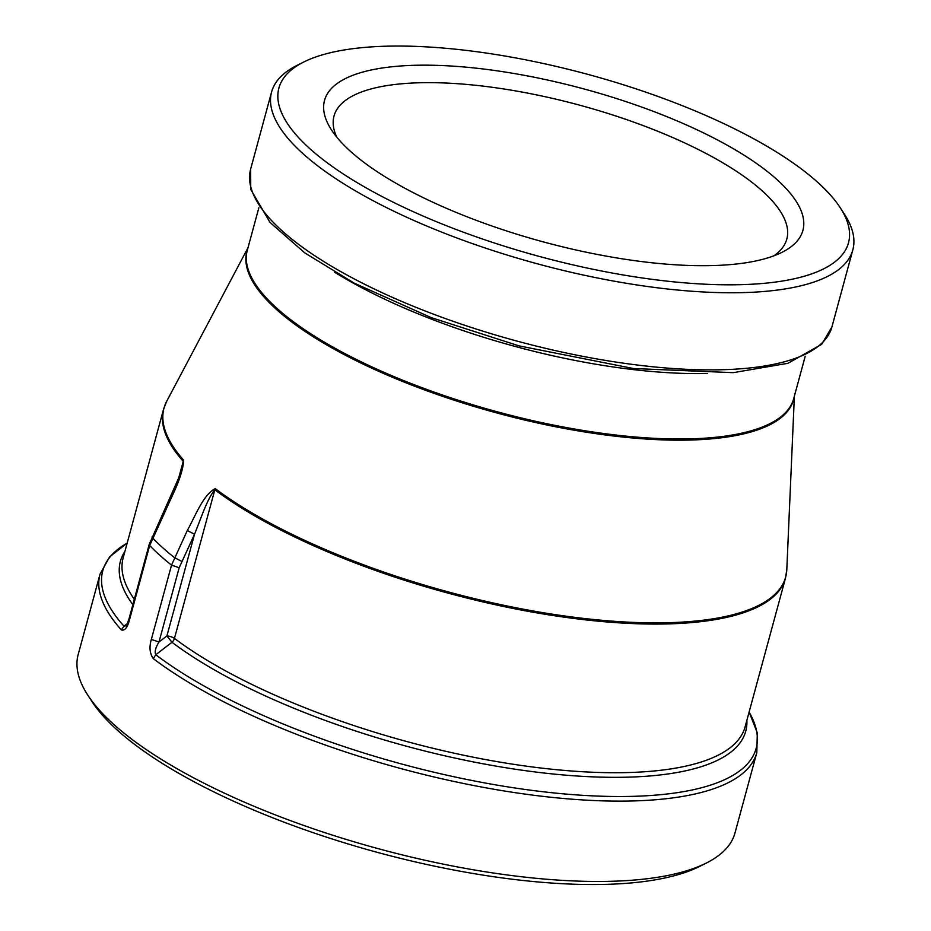 <?xml version="1.0" encoding="UTF-8"?>
<svg xmlns="http://www.w3.org/2000/svg" width="931" height="931" viewBox="0 0 931 931"><rect width="100%" height="100%" fill="white"/><g stroke="black" fill="none" stroke-linecap="round" stroke-linejoin="round"><path stroke-width="1.4" d="M187.306 530.519L171.525 565.152L151.334 639.434C149.076 647.126 149.728 653.527 153.301 658.624L155.78 654.749C154.418 651.933 155.489 647.685 158.992 642.006L179.171 567.735L194.532 534.243C200.7 519.161 207.264 498.69 214.84 489.753A6.028 4.457 -53 0 1 215.247 488.612C203.109 494.873 195.44 515.855 187.306 530.519L194.532 534.243L166.905 635.92A6.028 1.92 -164.8 0 1 174.446 638.398L214.84 489.753A322.231 102.864 15.2 0 0 551.99 615.356A322.231 102.864 15.2 0 0 785.473 578.221L786.8 569.702A322.103 102.817 -164.8 0 1 563.069 615.763A322.103 102.817 -164.8 0 1 215.247 488.612M153.301 658.624A340.304 108.624 15.2 0 0 509.466 791.804A340.304 108.624 15.2 0 0 756.798 752.69L734.966 833.036A340.304 108.624 -164.8 0 1 706.187 863.13A340.304 108.624 -164.8 0 1 414.446 857.823A340.304 108.624 -164.8 0 1 113.861 724.493A340.304 108.624 -164.8 0 1 87.77 695.108A340.304 108.624 -164.8 0 1 78.169 654.586L100.001 574.241A340.304 108.624 15.2 0 0 121.344 629.88C124.696 631.055 127.407 627.68 129.49 619.79L129.037 618.719L149.216 544.437L179.043 477.138L182.104 467.793M706.187 863.13L699.39 866.528A334.287 106.704 -164.8 0 1 412.805 861.315A334.287 106.704 -164.8 0 1 117.539 730.335A334.287 106.704 -164.8 0 1 91.913 701.474L87.77 695.108M336.801 137.171A234.612 74.887 -164.8 0 1 334.02 116.038A234.612 74.887 -164.8 0 1 516.24 91.017A234.612 74.887 -164.8 0 1 762.221 190.878A234.612 74.887 -164.8 0 1 786.823 239.069A234.612 74.887 -164.8 0 1 773.731 255.885M350.51 151.369A247.867 79.123 15.2 0 0 569.446 248.484A247.867 79.123 15.2 0 0 781.935 252.348A247.867 79.123 15.2 0 0 584.459 89.085A247.867 79.123 15.2 0 0 331.506 129.968A247.867 79.123 15.2 0 0 350.51 151.369M309.86 148.681A295.127 94.206 -164.8 0 1 303.867 61.958A295.127 94.206 -164.8 0 1 588.415 74.527A295.127 94.206 -164.8 0 1 840.193 207.671A295.127 94.206 -164.8 0 1 666.41 281.069A295.127 94.206 -164.8 0 1 309.86 148.681M151.334 639.434L158.992 642.006L166.905 635.92L171.967 642.274A6.028 4.457 127 0 0 174.446 638.398A322.231 102.864 -164.8 0 0 511.596 764.002A322.231 102.864 -164.8 0 0 745.091 726.867L785.473 578.221M129.49 619.79L149.67 545.508L165.45 510.875L164.962 509.92M121.344 629.88L123.986 626.167A338.547 108.066 -164.8 0 1 127.186 543.11L109.579 556.878L100.001 574.241M125.953 625.795L123.986 626.167L127.279 623.63M165.45 510.875C172.34 494.792 182.557 476.881 183.663 460.205A6.028 5.132 138.4 0 0 183.232 461.334L182.127 467.688M756.798 752.69L757.322 732.86L749.106 712.075A338.547 108.066 -164.8 0 1 558.449 793.387A338.547 108.066 -164.8 0 1 155.78 654.749L171.967 642.274A324 103.422 15.2 0 0 526.725 770.856A324 103.422 15.2 0 0 746.86 720.361M840.193 207.671L844.347 214.037A301.155 96.126 -164.8 0 1 852.831 249.904A301.155 96.126 -164.8 0 1 618.929 282.023A301.155 96.126 -164.8 0 1 303.18 153.848A301.155 96.126 -164.8 0 1 271.596 91.983A301.155 96.126 -164.8 0 1 297.07 65.356L303.867 61.958M149.216 544.449L149.67 545.508A340.304 108.624 15.2 0 0 159.829 555.283A340.304 108.624 15.2 0 0 171.525 565.152L179.171 567.735M152.021 536.954L152.509 537.909A339.419 108.345 -164.8 0 0 174.353 557.553L181.592 561.277M183.663 460.205A322.103 102.817 -164.8 0 1 166.73 401.226L163.553 409.244A322.231 102.864 15.2 0 0 183.232 461.334L178.647 478.197M134.308 599.296A322.231 102.864 -164.8 0 1 123.16 557.89L163.553 409.244M124.929 551.385A324 103.422 15.2 0 0 132.854 604.673M247.727 248.74A283.222 90.4 15.2 0 0 286.329 317.785A283.222 90.4 15.2 0 0 587.286 432.368A283.222 90.4 15.2 0 0 794.096 397.176M831.883 327.025A301.155 96.126 -164.8 0 1 597.981 359.145A301.155 96.126 -164.8 0 1 282.221 230.958A301.155 96.126 -164.8 0 1 250.637 169.105L250.742 189.447L270.037 222.462L304.868 252.964L354.129 283.094L431.286 317.646L518.963 345.855L633.452 368.525L733.221 372.656L787.952 363.299L821.666 344.354L831.883 327.025L852.831 249.904M334.566 272.189A283.082 90.365 15.2 0 0 707.397 373.471M805.234 356.201L793.689 398.701A283.082 90.365 -164.8 0 1 496.805 411.677A283.082 90.365 -164.8 0 1 247.32 250.253L258.865 207.753M125.988 625.772L125.941 625.807C126.185 624.689 125.883 628.076 129.048 618.719M248.007 247.704L166.73 401.226M794.376 396.14L786.8 569.702M271.596 91.983L250.637 169.105"/></g></svg>
